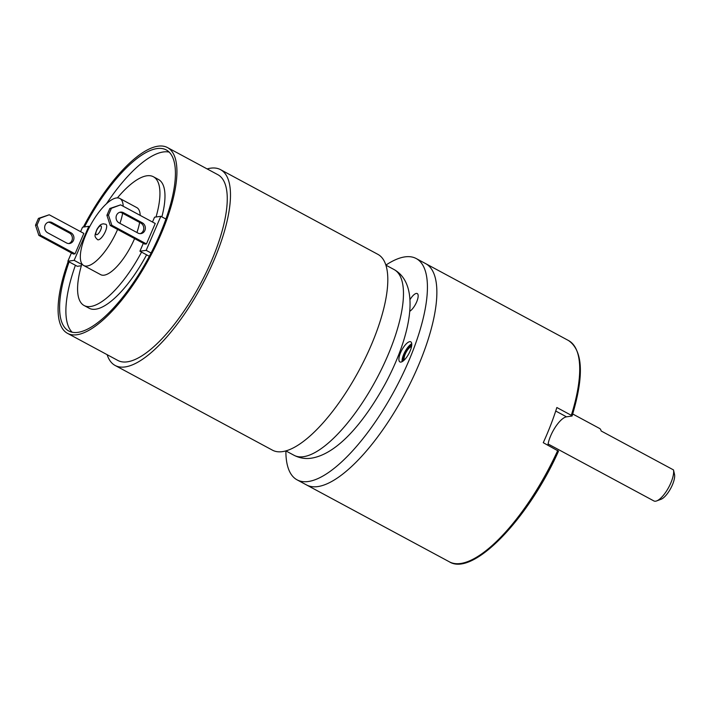 <?xml version="1.0" encoding="UTF-8"?>
<svg xmlns="http://www.w3.org/2000/svg" width="710" height="710" viewBox="0 0 710 710"><rect width="100%" height="100%" fill="white"/><g stroke="black" fill="none" stroke-linecap="round" stroke-linejoin="round"><path stroke-width="1.06" d="M547.889 445.188A19.8 6.843 118.3 0 1 555.344 427.118A19.8 6.843 118.3 0 1 566.509 416.832L572.082 415.998C584.232 375.723 583.034 350.571 568.497 340.525A125.67 43.425 118.3 0 1 571.319 415.314L556.853 407.522A125.67 43.425 -61.7 0 1 543.265 442.694L558.504 451.169M571.932 416.078L571.319 415.314M385.876 265.141L394.05 269.534A105.488 36.45 118.3 0 1 382.078 368.091A105.488 36.45 118.3 0 1 303.445 456.699A105.488 36.45 118.3 0 1 294.055 455.296L285.882 450.903A125.67 43.425 -61.7 0 0 297.073 479.845L306.516 484.93A125.67 43.425 -61.7 0 0 317.707 486.598A125.67 43.425 118.3 0 0 411.383 381.03A125.67 43.425 118.3 0 0 425.645 263.623A125.67 43.425 118.3 0 1 411.383 381.03A125.67 43.425 118.3 0 1 317.707 486.598A125.67 43.425 -61.7 0 1 306.516 484.93L449.368 561.823A125.67 43.425 118.3 0 0 460.559 563.5A125.67 43.425 118.3 0 0 557.732 450.486M297.073 479.845A125.67 43.425 -61.7 0 0 308.264 481.513A125.67 43.425 118.3 0 0 401.94 375.954A125.67 43.425 118.3 0 0 416.202 258.538A125.67 43.425 118.3 0 0 405.011 256.869A125.67 43.425 -61.7 0 0 385.867 265.114M410.016 299.602A10.286 3.55 118.3 0 1 417.249 293.567A10.286 3.55 118.3 0 1 416.61 302.034A10.286 3.55 118.3 0 1 409.759 311.282M400.635 352.524A11.422 3.949 -61.7 0 0 399.916 361.931A11.422 3.949 -61.7 0 0 410.034 351.228A11.422 3.949 -61.7 0 0 410.744 341.821A11.422 3.949 -61.7 0 0 400.635 352.524M402.073 361.692A11.422 3.949 118.3 0 1 403.777 354.219A11.422 3.949 118.3 0 1 411.738 343.755M404.327 359.961A7.81 2.698 118.3 0 1 405.268 354.015A7.81 2.698 118.3 0 1 411.525 346.586M403.253 360.92A9.523 3.293 118.3 0 1 404.567 354.112A9.523 3.293 118.3 0 1 411.738 345.158M656.679 500.914L661.072 499.263A15.229 5.263 -61.7 0 0 670.719 488.373A15.229 5.263 -61.7 0 0 674.5 474.324L673.497 469.913A19.037 6.576 -61.7 0 1 668.642 487.459A19.037 6.576 -61.7 0 1 656.679 500.914A19.037 6.576 -61.7 0 1 655.605 501.198A19.037 6.576 -61.7 0 1 653.91 500.949L548.084 443.981M572.704 413.983L599.586 428.458A19.037 6.576 118.3 0 1 601.121 430.961L673.497 469.913M105.923 224.28A8.76 3.026 118.3 0 1 104.929 232.463A8.76 3.026 118.3 0 1 98.397 239.82A8.76 3.026 118.3 0 1 97.616 239.705C93.809 236.119 94.776 235.587 96.906 229.392C100.705 223.26 102.018 224.395 103.154 223.801L105.923 224.28M134.58 238.595A38.083 13.162 -61.7 0 1 104.104 275.178A38.083 13.162 -61.7 0 1 100.713 274.672L83.718 265.522A38.083 13.162 -61.7 0 1 88.04 229.942A38.083 13.162 -61.7 0 1 116.431 197.957A38.083 13.162 118.3 0 1 119.821 198.463A38.083 13.162 118.3 0 1 123.203 206.246M122.626 213.293A38.083 13.162 118.3 0 1 119.937 223.357M117.594 229.445A38.083 13.162 118.3 0 1 87.108 266.028A38.083 13.162 -61.7 0 1 83.718 265.522M136.932 232.507A38.083 13.162 -61.7 0 0 139.621 222.434M140.198 215.396A38.083 13.162 -61.7 0 0 136.808 207.613L119.821 198.463M81.907 263.818A73.112 25.267 -61.7 0 0 84.108 305.522A73.112 25.267 -61.7 0 0 90.614 306.489A73.112 25.267 -61.7 0 0 141.547 252.103M156.049 216.985A73.112 25.267 -61.7 0 0 153.422 176.763A73.112 25.267 -61.7 0 0 146.908 175.787A73.112 25.267 -61.7 0 0 117.398 197.886M84.108 305.522L89.14 308.229A73.112 25.267 -61.7 0 0 95.655 309.205A73.112 25.267 -61.7 0 0 146.588 254.819M161.862 216.869A73.112 25.267 -61.7 0 0 158.454 179.47L153.422 176.763M169.14 152.082A102.817 35.535 -61.7 0 0 106.429 203.797M75.402 265.265A102.817 35.535 -61.7 0 0 72.163 332.236M71.399 253.044A105.488 36.45 -61.7 0 1 71.435 252.946L67.876 261.218L77.319 266.303L81.348 265.744M69.11 261.883A102.817 35.535 -61.7 0 0 68.763 330.993A102.817 35.535 -61.7 0 0 159.785 234.593A102.817 35.535 -61.7 0 0 166.238 149.925A102.817 35.535 -61.7 0 0 84.472 226.916M83.345 227.067A105.488 36.45 -61.7 0 1 158.108 146.18A105.488 36.45 118.3 0 1 167.507 147.582A105.488 36.45 118.3 0 1 155.534 246.139A105.488 36.45 118.3 0 1 76.902 334.747A105.488 36.45 -61.7 0 1 67.503 333.345A105.488 36.45 -61.7 0 1 68.222 261.404M67.503 333.345L117.851 360.449A105.488 36.45 -61.7 0 0 127.241 361.843A105.488 36.45 -61.7 0 0 205.873 273.235A105.488 36.45 -61.7 0 0 217.846 174.687L167.507 147.582M207.142 168.918A111.195 38.429 118.3 0 1 220.553 169.654L377.88 254.349A111.195 38.429 118.3 0 1 359.011 370.469A111.195 38.429 118.3 0 1 272.462 450.167L115.144 365.472A111.195 38.429 118.3 0 1 107.139 354.68M220.553 169.654A111.195 38.429 118.3 0 1 201.684 285.775A111.195 38.429 118.3 0 1 115.144 365.472M151.07 252.991L146.171 250.355L160.833 216.319L154.567 217.189L152.49 222.017M165.9 219.044L160.833 216.319M149.331 256.292L139.914 251.225L146.171 250.355M143.322 243.299L139.914 251.225M106.908 215.307L110.272 225.505L144.875 244.133L146.446 243.92L155.241 223.499L120.629 204.862L109.837 208.5L106.908 215.307L108.47 215.095L111.408 208.287L109.837 208.5M67.876 261.218L74.142 260.348L88.803 226.312L82.537 227.182L80.603 231.664M35.5 225.212L38.864 235.409L73.476 254.047L75.038 253.825L83.833 233.404L49.221 214.775L38.429 218.405L35.5 225.212L37.062 224.999L40.426 235.196L75.038 253.825M81.721 264.431L74.142 260.348M89.646 226.765L88.803 226.312M68.728 243.557A5.716 5.201 82.1 0 0 72.367 238.595A5.716 5.201 82.1 0 0 69.367 232.969L50.49 222.807A5.716 5.201 82.1 0 0 48.298 222.212M37.062 224.999L40 218.192L38.429 218.405M49.221 214.775L40 218.192M66.536 242.962A5.716 5.201 82.1 0 0 69.527 243.512A5.716 5.201 82.1 0 0 73.893 238.808A5.716 5.201 82.1 0 0 70.938 232.747L52.061 222.585A5.716 5.201 82.1 0 0 49.07 222.035A5.716 5.201 82.1 0 0 44.703 226.738A5.716 5.201 82.1 0 0 47.659 232.8L66.536 242.962M38.864 235.409L40.426 235.196M120.629 204.862L111.408 208.287M140.136 233.652A5.716 5.201 82.1 0 0 143.775 228.691A5.716 5.201 82.1 0 0 140.775 223.055L121.898 212.893A5.716 5.201 82.1 0 0 119.706 212.299M108.47 215.095L111.834 225.283L146.446 243.92M137.944 233.058A5.716 5.201 82.1 0 0 140.926 233.608A5.716 5.201 82.1 0 0 145.302 228.904A5.716 5.201 82.1 0 0 142.346 222.842L123.46 212.68A5.716 5.201 82.1 0 0 120.478 212.13A5.716 5.201 82.1 0 0 116.112 216.834A5.716 5.201 82.1 0 0 119.067 222.887L137.944 233.058M110.272 225.505L111.834 225.283M566.509 416.832L555.726 411.028M100.527 225.878A4.952 1.713 118.3 0 1 100.66 230.013A4.952 1.713 118.3 0 1 96.72 234.726A4.952 1.713 118.3 0 1 96.587 230.581A4.952 1.713 118.3 0 1 100.527 225.878M142.346 222.842L140.775 223.055M123.46 212.68L121.898 212.893M69.367 232.969L70.938 232.747M50.49 222.807L52.061 222.585M558.504 451.187C528.302 518.948 473.011 576.804 449.368 561.823M568.497 340.525L416.202 258.538M394.05 269.534C421.261 284.763 410.682 336.247 385.379 383.577C363.973 422.521 337.312 454.036 311.406 458.172C305.415 459.086 299.638 458.127 294.055 455.296"/></g></svg>
